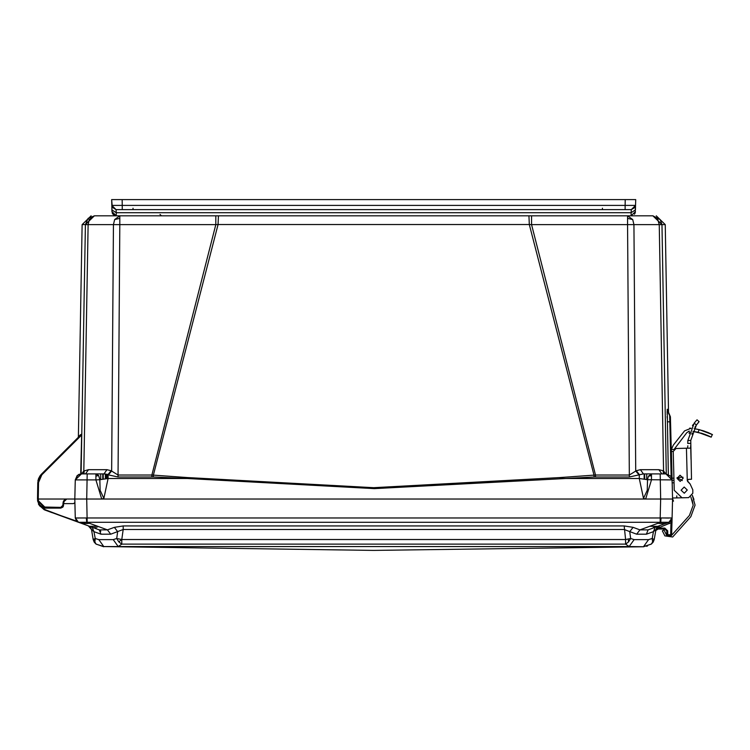 <?xml version="1.0" encoding="UTF-8"?>
<svg xmlns="http://www.w3.org/2000/svg" width="750" height="750" viewBox="0 0 750 750"><rect width="100%" height="100%" fill="white"/><g stroke="black" fill="none" stroke-linecap="round" stroke-linejoin="round"><path stroke-width="1.12" d="M112.725 213.9L116.259 215.766L113.231 214.519L111.984 211.603L116.259 215.766L631.116 215.766L631.163 212.681L116.222 212.681L116.259 215.766L111.984 211.547M635.128 212.963L635.381 211.772M634.397 214.238L634.884 213.516M531.516 215.766L531.516 224.644L627.572 224.644L627.572 215.766L632.756 219.525L633.956 224.644L661.931 224.644L652.903 215.766L660.234 219.525L661.931 224.644L665.259 224.644L656.231 215.766M91.153 215.766L82.125 224.644L85.416 224.55L94.444 215.766L119.803 215.766L119.803 224.644L215.859 224.644L215.859 215.766M690.666 445.716L690.619 448.097L686.447 448.2L687.3 480.694L688.612 479.306L691.538 479.231L690.703 440.484L696.347 425.034L699.066 421.725L696.994 419.766L694.256 423.056L696.347 425.034L698.822 421.978L696.347 425.034M687.816 445.791L687.516 448.172M661.922 473.869L643.416 473.869L629.381 477.028L595.472 477.028L595.472 475.012L629.381 475.012L636.244 470.747L640.388 469.659L658.903 469.659L661.912 473.869L660.188 473.869L665.887 473.869L670.669 476.128L672.066 479.878L671.372 449.55L673.266 445.078L684.581 430.847L691.153 428.222M690.103 483.9L687.3 480.694L690.103 483.9L687.722 481.631L690.103 483.9L692.775 489.881L692.859 493.2L688.697 497.597L682.041 497.766L674.241 490.359L673.219 451.397L671.316 451.453L671.306 450.938M672.534 498.019L676.819 497.906L676.763 495.825M674.044 482.766L672.309 482.803L672.122 482.175M98.634 475.547L99.862 479.691L108.112 478.547L103.894 498.403L100.125 490.331L99.862 479.691L95.944 479.878L95.944 473.869L98.634 475.547L95.944 476.128M77.775 475.106L75.319 479.878L95.944 479.878L101.7 499.059L103.894 498.403M595.472 477.028L594.103 477.047L593.972 475.078L595.472 475.012L531.516 224.644L529.359 224.55L528.975 215.766L218.4 215.766L218.025 224.55L529.359 224.55L593.972 475.078L559.959 477.609L560.072 478.547L639.272 478.547L647.512 479.691L648.356 476.203L651.431 473.869L651.431 479.878L645.675 499.059L38.212 499.059L38.503 482.569L41.775 474.872L81.628 435.009L81.638 434.006L41.269 474.375L41.775 474.872L41.372 474.478M651.788 543.656L652.566 541.866L652.181 538.519L648.609 539.663L634.172 539.663L629.138 546.609L643.781 546.731L373.688 550.388L103.781 546.609L629.138 546.609L625.613 544.134L625.613 539.569L121.772 539.569L121.762 544.134L118.238 546.609L113.203 539.663L98.766 539.663L103.781 546.609L96.094 544.134L93.216 539.569L96.066 544.116M634.172 539.663L630.647 538.519L625.613 539.569L624.216 525.9L123.169 525.9L114.328 527.306L117.684 531.647L116.728 538.519L113.203 539.663M624.216 525.9L633.056 527.306L629.691 531.647L630.647 538.519L628.5 541.969L625.613 544.134L121.762 544.134L118.791 541.866L116.728 538.519L121.772 539.569L123.169 529.538L110.756 534.206L101.006 534.206L99.272 529.856L107.4 529.856L110.756 534.206M98.766 539.663L95.203 538.519L93.216 539.569L94.219 542.175L96.103 544.172M85.416 224.55L81.094 473.878L85.444 224.644L88.144 218.362L89.297 219.525L88.097 224.644L113.419 224.644L114.619 219.525L119.803 215.766M151.903 475.012L151.903 477.028L117.994 477.028L103.959 473.869L106.988 469.659L111.131 470.747L117.994 475.012L151.903 475.012L215.859 224.644L218.025 224.55L153.403 475.078L151.903 475.012M97.472 527.034L97.744 526.322L89.55 523.359L86.691 523.547L87.188 522.272L660.197 522.272L660.197 517.931L87.188 517.931L86.363 517.95L86.691 522.281L78.431 522.272L81.928 523.547L78.45 522.281L75.338 517.95L78.45 522.281L77.194 521.597L75.309 517.931L76.575 521.044M672.047 518.878L671.634 534.741L672.075 517.931L671.175 520.584L668.925 522.281L669.431 523.575L668.944 522.272L669.431 523.575L668.944 522.272L663.506 524.25M631.116 215.766L635.391 211.603L631.116 215.766L635.391 211.603L631.116 215.766L635.391 211.603L635.156 212.897L635.55 205.388L635.438 209.906L631.163 212.681L631.275 209.588L635.053 207.328L631.275 209.588L625.097 209.588L631.275 209.588L635.55 205.425L635.053 207.328M112.312 207.3L111.675 199.612L111.825 205.425L116.1 209.588L112.312 207.3L116.1 209.588L122.278 209.588L116.1 209.588L116.222 212.681L111.947 209.906L111.825 205.388L122.278 205.425L122.278 209.588L625.097 209.588L625.097 205.425L635.55 205.425L631.275 209.588M62.212 499.059L66.722 499.059L63.891 501.656L64.8 499.809L66.722 499.059L63.891 501.656L66.722 499.059L63.891 501.656L64.8 499.809M651.272 544.172L653.166 542.156L654.15 539.606M667.753 410.438L670.416 416.925L669.656 415.172L671.119 476.747M672.553 498.591L673.538 501.197M655.847 530.212L657.75 528.178L655.744 530.569L655.931 529.509L655.744 530.569L655.931 529.509L655.744 530.569L657.572 529.003M652.566 541.866L654.159 539.597L651.291 544.125L654.159 539.597L655.931 529.538L655.744 530.569L658.162 529.003L658.162 528.075L657.619 528.075L664.8 528.075L667.65 530.85L667.753 534.741L670.678 534.741L670.997 522.741L671.944 522.741L671.634 534.741L672.075 517.931L670.997 522.741L657.75 528.178M79.397 436.247L79.041 436.575M80.362 435.281L79.978 435.647M74.897 495.872L75.234 482.897M93.225 539.606L91.453 529.538L88.397 525.9L90.825 526.791M111.834 205.781L111.9 208.341M559.959 477.609L373.688 487.716L187.416 477.609L153.403 475.078L153.272 477.047L151.903 477.028M594.103 477.047L374.325 488.672L187.303 478.547L187.416 477.609M670.894 520.941L672.075 517.931L672.562 499.059L672.066 479.878L647.512 479.691L647.25 490.331L643.491 498.403L645.675 499.059L660.684 499.059L74.812 499.059L75.319 479.878L81.45 473.869L97.153 473.869M682.978 477.178L677.081 477.684L682.266 480.534M677.016 478.406L680.025 475.238L683.194 478.247L680.184 481.416L677.016 478.406M681.131 490.181L684.141 487.013L687.309 490.022L684.3 493.191L681.131 490.181M695.597 428.888L699.281 429.684L697.95 432.3L711.206 437.175L707.428 435.413L711.206 437.175L712.341 434.55M698.587 429.516L694.134 428.634L699.281 429.684L712.5 434.634L708.337 432.703M656.081 529.781L656.456 529.397M108.609 474.666L111.638 471.019L113.419 224.644L119.803 224.644L117.994 477.028M81.591 473.869L83.794 471.019L88.097 224.644L85.444 224.644L88.144 218.362L94.481 215.766L89.297 219.525M79.575 474.169L78.6 474.581M640.388 469.659L643.416 473.869L660.188 473.869L660.684 499.059L672.562 499.059L672.075 517.931L668.944 522.272L672.075 517.931L661.013 517.95L660.684 523.547L657.834 523.359L639.975 529.856L648.103 529.856L646.369 534.206L653.391 531.647L655.931 529.547L653.391 531.647L652.181 538.519L654.159 539.55M644.597 473.869L644.597 479.203M627.572 215.766L652.941 215.766L661.959 224.55L666.281 473.878L661.931 224.644M629.381 477.028L627.572 224.644L633.956 224.644L635.737 471.019L638.766 474.666M83.644 473.869L83.794 471.019L88.481 469.659L106.988 469.659M78.412 437.137L82.125 224.644M78.919 436.725L79.303 436.144M80.691 473.916L81.628 435.009M666.3 473.878L661.959 224.55L666.3 473.878M667.2 418.256L667.172 416.306M667.153 414.291L667.153 413.803M667.144 412.556L667.144 411.544M669.769 415.312L667.228 409.2L668.325 474.366M658.903 469.659L663.075 470.747L663.459 473.869M111.131 470.747L108.112 474.506L108.112 478.547L187.303 478.547L153.272 477.047M96.966 473.869L85.462 473.869L88.481 469.659M83.916 473.869L84.3 470.747L83.916 473.869M78.572 436.537L78.159 437.484M78.6 436.481L78.188 437.456M80.259 434.822L79.856 435.787M80.353 434.728L79.941 435.703M667.228 409.2L670.406 416.831M667.688 409.613L667.762 410.606M665.259 224.644L668.55 413.287L670.416 416.934M663.741 473.869L663.581 471.019L665.784 473.869M643.491 498.403L639.272 478.547L639.272 474.506L636.244 470.747M103.959 473.869L95.944 473.869M84.919 473.869L81.684 473.869M43.631 499.059L55.134 499.059M66.647 499.059L63.159 501.863L62.841 505.434L60.713 507.384L42.788 506.981M42.619 506.916L41.494 506.344M41.409 506.297L39.572 504.572M39.366 504.272L38.831 503.297M38.7 502.978L38.212 499.059L37.509 499.369M37.509 499.462L37.791 482.569L41.306 474.413M38.419 478.941L39.919 475.988M40.266 475.509L41.269 474.375L37.912 481.069L38.728 478.134L37.912 481.069M38.503 482.569L37.791 482.569L41.269 474.375M66.628 499.059L56.559 499.059M87.188 522.272L86.691 499.059L87.197 473.869L85.462 473.869M672.112 481.613L670.416 417.047M670.547 421.913L667.266 421.753M663.413 473.869L664.631 473.869M81.487 473.869L75.319 479.878L77.175 475.622L81.487 473.869M74.869 520.978L44.194 509.747L39.347 505.416L37.528 500.616L39.347 505.416L37.528 500.616L45.075 508.088M43.519 507.909L42.909 507.759M40.472 506.494L45.131 508.088L60.713 508.088L62.906 507.056M64.809 499.8L66.722 499.059L64.809 499.8L66.722 499.059L63.891 501.656L64.153 500.691M63.291 506.456L63.891 501.656L66.722 499.059L63.159 501.863L63.881 501.656L63.712 503.672L73.547 503.672L74.906 502.594M74.841 498.066L74.794 499.716M672.544 498.113L672.562 498.994M63.694 500.887L64.003 500.447M64.425 499.978L64.884 499.612M672.337 490.172L672.066 479.878L665.887 473.869L672.066 479.878L670.65 476.109M63.891 501.656L63.712 503.672L63.816 501.666M62.841 505.434L63.553 505.481L60.713 508.088L60.713 507.384M105.75 474.009L105.769 478.8L105.75 474.009M693.891 499.406L692.306 495.422L695.072 505.134L690.834 516.666L672.638 536.981L664.837 535.922L662.306 530.812L664.012 529.969L666.544 535.078L671.222 535.716L689.419 515.4L693.169 505.181L690.862 496.941M690.609 443.334L687.75 443.409L687.844 440.559L687.75 443.409L687.844 440.559L694.256 423.056M691.894 434.166L692.288 432.909M692.775 489.881L692.859 493.2M688.697 497.597L682.041 497.766M703.847 434.025L701.362 433.219M698.344 432.394L696.562 431.981M708.553 432.787L706.866 432.103M689.231 431.109L686.812 432.628L674.381 449.025M700.247 432.891L692.888 431.325L703.153 433.791M705.422 434.597L707.475 435.431M709.097 436.153L709.706 436.434M710.231 436.688L710.962 437.044M707.353 435.375L705.234 434.531L707.353 435.375M704.147 434.128L702.938 433.716L704.147 434.128M699.291 429.684L704.447 431.212M704.466 431.222L706.781 432.066M708.769 432.881L712.5 434.634M712.256 434.503L711.525 434.147M710.991 433.884L710.353 433.584M693.169 505.181L692.128 500.109M690.834 516.666L672.638 536.981M692.484 425.747L693.234 424.537M689.55 432.113L689.119 433.472M694.875 427.303L695.625 426.094L694.875 427.303M691.022 459.497L690.722 447.891M673.219 451.397L675.994 448.472L686.447 448.2M687.722 481.631L687.3 480.694M705.478 434.625L701.222 433.172M704.597 431.269L703.247 430.819M686.812 432.628L688.856 431.212M684.422 497.709L676.819 497.906M697.95 432.3L692.888 431.325M673.266 445.078L684.581 430.847M703.416 433.875L705.262 434.541M708.253 432.666L702.028 430.434M689.616 428.175L690.928 428.203M92.25 527.306L93.984 531.647L95.203 538.519L94.828 541.969L96.094 544.134M660.684 523.547L665.447 523.547L668.925 522.281L657.759 526.35L649.631 526.322L646.725 527.4M114.328 527.306L107.4 529.856L97.744 526.275L89.616 526.35L81.413 523.359L99.272 529.856L100.753 531.384M94.116 527.587L95.353 527.691M95.372 527.691L96.403 527.587M646.388 546.3L647.541 545.991M651.281 544.134L643.594 546.609L648.609 539.663M123.169 525.9L123.169 529.538L624.216 529.538L636.619 534.206L646.369 534.206M636.619 534.206L639.975 529.856L633.056 527.306M655.125 527.306L653.391 531.647M101.006 534.206L93.984 531.647L91.453 529.547L90.562 527.503M100.725 530.297L99.272 529.856M656.887 527.419L655.931 529.538L658.837 525.956M648.103 529.856L657.834 526.322M44.194 509.747L39.347 505.425L44.194 509.747L39.347 505.425L44.194 509.747L51.938 512.634M86.691 523.547L81.413 523.359M91.453 529.547L90.366 527.269M653.269 527.587L655.05 527.212M656.925 526.65L657.759 526.35L656.925 526.65M672.047 517.95L668.925 522.281L660.197 522.272M74.934 503.672L75.309 517.931L78.431 522.272L45.478 509.784L41.147 506.962M37.528 500.662L39.666 505.894L45.319 510.225L76.669 521.138M86.363 517.95L75.309 517.931L78.188 522.178M77.541 521.841L76.772 521.241M671.85 519.253L671.447 520.163L671.85 519.253M657.834 529.003L664.8 529.003L666.703 530.85L666.806 534.741L666.703 530.822L667.65 530.85M657.169 529.059L658.031 529.003M661.013 517.95L660.197 517.931L660.684 499.059L669.141 499.059M672.028 519.422L671.953 522.581M671.953 522.628L672.028 519.478L671.663 522.75M75.797 518.006L78.788 518.062M83.569 518.006L84.975 517.978M74.906 502.678L73.547 503.672M75.309 517.931L78.431 522.272L75.309 517.931L74.812 499.059L78.244 499.059M663.806 518.006L668.587 518.062M672.075 517.931L670.022 521.719L672.075 517.931M79.894 499.059L81.281 499.059L79.894 499.059M667.463 499.059L669.038 499.059M78.338 499.059L79.912 499.059M671.634 534.741L670.209 536.128L671.634 534.741L670.209 536.128L671.634 534.741L670.678 534.741M667.5 535.931L668.231 536.128L666.806 534.741L668.231 536.128L667.753 534.741L666.806 534.741L668.231 536.128L670.209 536.128L667.856 536.081M657.619 529.003L664.969 529.012M665.625 529.191L665.053 529.022M666.909 535.247L666.806 534.741M665.269 529.059L664.8 528.075M635.456 209.081L635.55 205.631M111.675 199.612L111.825 205.444L111.675 199.612L635.709 199.612L635.55 205.425M111.984 211.603L111.919 209.081L111.984 211.603L116.259 215.766L111.984 211.603L111.825 205.425L116.1 209.588M138.684 215.766L137.259 215.766M140.859 215.766L139.922 215.766M169.95 215.766L169.078 215.766M578.625 215.766L577.678 215.766M607.716 215.766L606.844 215.766M112.237 212.934L112.509 213.534L112.237 212.934M114.037 215.147L116.259 215.766L114.047 215.156M630 199.612L625.256 199.612L630 199.612M625.256 199.612L625.097 205.425L122.278 205.425L122.128 199.612L117.375 199.612L121.912 199.612M627.572 218.362L632.756 219.525M119.803 218.362L114.619 219.525M663.581 471.019L659.288 224.644L657.375 218.362L652.903 215.766M657.375 218.362L660.234 219.525M651.431 475.622L648.356 476.203M644.681 479.213L644.625 473.869M79.388 435.694L78.975 436.669M61.866 507.047L62.55 506.353M45.131 507.384L38.241 500.616L37.528 500.616L45.131 508.088L45.131 507.384M107.259 474.3L107.194 478.641L107.259 474.3M100.734 473.869L100.678 479.541M646.697 479.541L646.641 473.869M102.75 473.869L102.703 479.213M105.328 473.953L105.347 478.856L105.328 473.953M644.175 479.137L644.175 473.869M103.2 473.869L103.2 479.137M672.075 480.319L673.978 480.272M687.844 440.559L690.703 440.484M673.922 478.144L672.019 478.2M673.894 449.484L671.372 449.55M628.341 539.1L628.5 541.969M118.791 541.866L121.659 539.55M93.703 539.1L94.828 541.969M658.987 525.9L659.475 527.203M670.209 535.209L670.209 536.081M602.438 208.2L602.438 209.588M133.059 208.2L133.059 209.588M599.025 215.766L600.253 215.766M123.694 215.766L124.941 215.766M669.094 414.272L668.653 413.494M643.416 473.869L651.431 473.869M672.066 479.878L672.562 499.059M665.887 473.869L670.669 476.128M38.447 504.113L39.347 505.425L37.528 500.616M106.847 474.206L106.772 478.688M102.787 473.869L102.787 479.203M643.462 546.731L651.422 544.059M95.963 544.059L103.688 546.731M655.931 529.547L656.934 527.344M656.578 526.781L655.219 527.269M666.966 535.369L667.322 535.8M635.475 208.463L635.503 207.169M139.856 215.766L141.037 215.766M169.003 215.766L170.072 215.766M577.622 215.766L578.803 215.766M606.769 215.766L607.837 215.766M159.994 214.378L161.428 215.766"/></g></svg>
